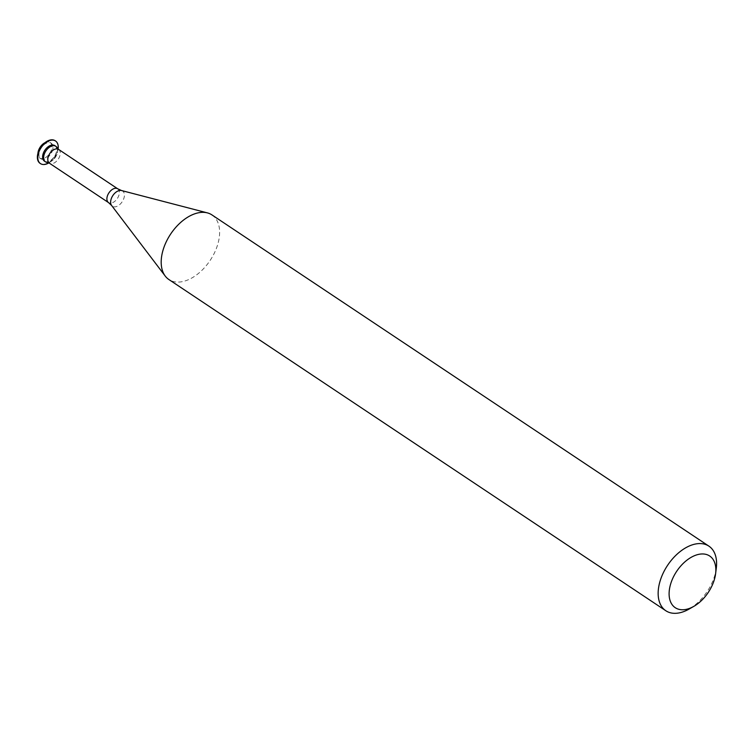 <?xml version="1.0" encoding="UTF-8"?>
<svg xmlns="http://www.w3.org/2000/svg" width="754" height="754" viewBox="0 0 754 754"><rect width="100%" height="100%" fill="white"/><g stroke="black" fill="none" stroke-linecap="round" stroke-linejoin="round"><path stroke-width="0.57" stroke-dasharray="3.77 2.83" d="M716.3 568.13A38.822 23.742 -56.3 0 1 715.65 571.956A38.822 23.742 -56.3 0 1 688.977 609.128M211.94 214.909A38.822 23.742 -56.3 0 1 218.688 240.715A38.822 23.742 -56.3 0 1 197.473 274.22A38.822 23.742 -56.3 0 1 168.877 279.517M57.134 147.793A9.34 5.712 -56.3 0 1 57.464 152.506A9.34 5.712 -56.3 0 1 47.361 162.449M57.54 148.962A9.34 5.712 -56.3 0 1 57.464 152.506A9.34 5.712 -56.3 0 1 48.595 162.374M54.816 145.607A9.34 5.712 -56.3 0 1 56.446 151.818A9.34 5.712 -56.3 0 1 51.338 159.886A9.34 5.712 -56.3 0 1 44.458 161.158M58.105 149.019A13.591 8.313 -56.3 0 1 57.926 150.037A13.591 8.313 -56.3 0 1 48.869 162.883M55.344 140.866A13.591 8.313 -56.3 0 1 57.502 149.754A13.591 8.313 -56.3 0 1 50.226 161.356A13.591 8.313 -56.3 0 1 40.282 163.467M52.789 149.386A9.34 5.712 -56.3 0 1 47.681 157.445A9.34 5.712 -56.3 0 1 40.801 158.726A9.34 5.712 -56.3 0 1 39.18 152.515A9.34 5.712 -56.3 0 1 44.288 144.448A9.34 5.712 -56.3 0 1 51.168 143.175A9.34 5.712 -56.3 0 1 52.789 149.386M45.051 142.638A9.34 5.712 -56.3 0 1 50.141 142.497A9.34 5.712 -56.3 0 1 51.772 148.708A9.34 5.712 -56.3 0 1 46.663 156.766A9.34 5.712 -56.3 0 1 39.783 158.038A9.34 5.712 -56.3 0 1 37.945 153.288M121.535 190.536A9.161 5.608 -56.3 0 1 124.212 197.105A9.161 5.608 -56.3 0 1 118.491 205.522A9.161 5.608 -56.3 0 1 111.592 205.456M117.718 188.811A8.285 5.061 -56.3 0 1 119.16 194.315A8.285 5.061 -56.3 0 1 114.627 201.459A8.285 5.061 -56.3 0 1 108.529 202.59M58.633 149.424A8.285 5.061 -56.3 0 1 60.075 154.938A8.285 5.061 -56.3 0 1 55.542 162.082A8.285 5.061 -56.3 0 1 49.444 163.213M40.801 158.726L39.783 158.038M51.168 143.175L50.141 142.497"/><path stroke-width="1.13" d="M715.103 576.659A31.055 18.991 -56.3 0 1 693.765 606.395A31.055 18.991 -56.3 0 1 669.854 587.046A31.055 18.991 -56.3 0 1 697.073 554.774A31.055 18.991 -56.3 0 1 715.621 573.596A31.055 18.991 -56.3 0 1 715.103 576.659M693.765 606.395L688.977 609.128A38.822 23.742 -56.3 0 1 665.839 610.749A38.822 23.742 -56.3 0 1 659.09 584.944A38.822 23.742 -56.3 0 1 680.306 551.447A38.822 23.742 -56.3 0 1 708.901 546.141A38.822 23.742 -56.3 0 1 716.3 568.13L715.621 573.596M665.839 610.749L168.877 279.517A38.822 23.742 -56.3 0 1 165.249 276.087A38.822 23.742 -56.3 0 1 162.129 253.702A38.822 23.742 -56.3 0 1 207.378 212.882A38.822 23.742 -56.3 0 1 211.94 214.909L708.901 546.141M48.595 162.374A9.34 5.712 -56.3 0 1 45.476 161.837A9.34 5.712 -56.3 0 1 43.855 155.626A9.34 5.712 -56.3 0 1 50.141 146.757A9.34 5.712 -56.3 0 1 57.134 147.793L58.633 149.424A8.285 5.061 -56.3 0 0 52.535 150.555A8.285 5.061 -56.3 0 0 48.002 157.699A8.285 5.061 -56.3 0 0 49.444 163.213L47.361 162.449A9.34 5.712 -56.3 0 1 43.855 155.626A9.34 5.712 -56.3 0 1 48.963 147.567A9.34 5.712 -56.3 0 1 55.843 146.295A9.34 5.712 -56.3 0 1 57.54 148.962M45.476 161.837L44.458 161.158A9.34 5.712 -56.3 0 1 42.827 154.947A9.34 5.712 -56.3 0 1 47.936 146.889A9.34 5.712 -56.3 0 1 54.816 145.607L55.843 146.295M48.869 162.883A13.591 8.313 -56.3 0 1 40.49 163.618A13.591 8.313 -56.3 0 1 38.124 154.579A13.591 8.313 -56.3 0 1 45.551 142.855A13.591 8.313 -56.3 0 1 55.56 141.007A13.591 8.313 -56.3 0 1 58.105 149.019M40.282 163.467A13.591 8.313 -56.3 0 1 40.066 163.335A13.591 8.313 -56.3 0 1 37.7 154.297A13.591 8.313 -56.3 0 1 45.127 142.572A13.591 8.313 -56.3 0 1 55.136 140.715A13.591 8.313 -56.3 0 1 55.344 140.866M37.945 153.288A9.34 5.712 -56.3 0 1 38.152 151.827A9.34 5.712 -56.3 0 1 45.051 142.638M165.249 276.087L111.592 205.456A9.161 5.608 -56.3 0 1 110.857 200.168A9.161 5.608 -56.3 0 1 121.535 190.536L117.718 188.811L58.633 149.424M111.592 205.456L108.529 202.59A8.285 5.061 -56.3 0 1 107.087 197.086A8.285 5.061 -56.3 0 1 111.62 189.942A8.285 5.061 -56.3 0 1 117.718 188.811M108.529 202.59L49.444 163.213M121.535 190.536L207.378 212.882"/></g></svg>
